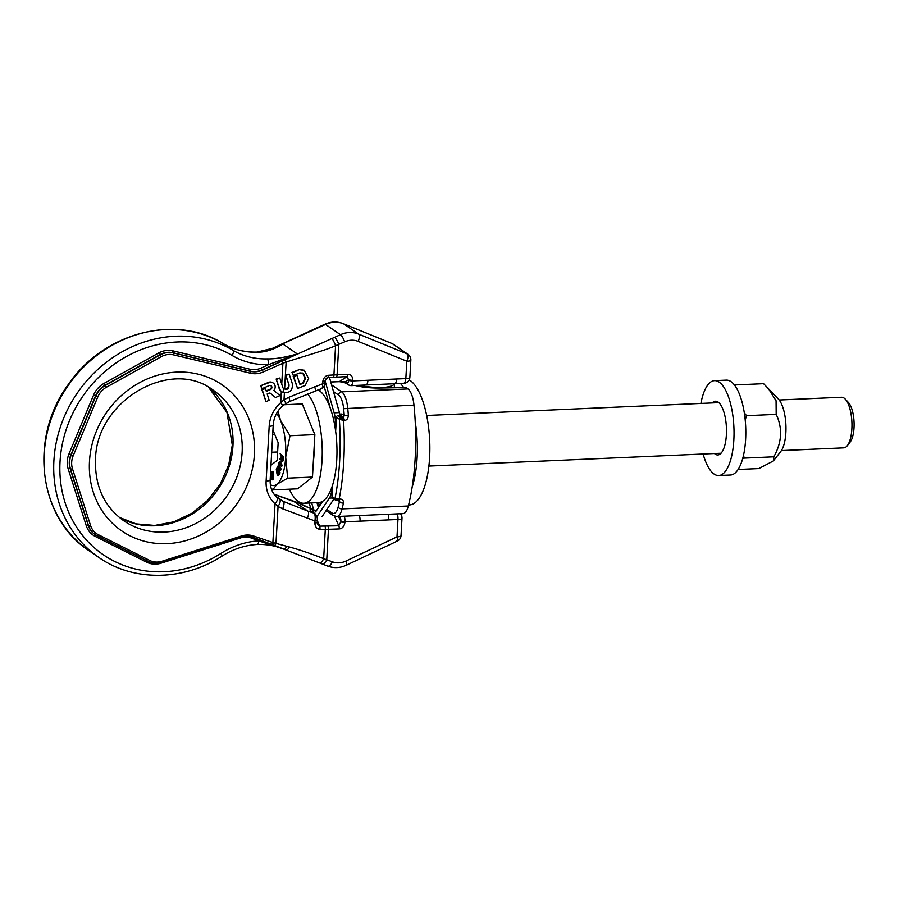 <?xml version="1.0" encoding="UTF-8"?>
<svg xmlns="http://www.w3.org/2000/svg" width="899" height="899" viewBox="0 0 899 899"><rect width="100%" height="100%" fill="white"/><g stroke="black" fill="none" stroke-linecap="round" stroke-linejoin="round"><path stroke-width="1.35" d="M336.428 417.226A1.584 1.416 -55.5 0 1 337.99 415.63L340.912 417.642A1.584 1.416 124.5 0 0 339.361 419.237L336.428 417.226L335.642 431.295M332.652 484.876L331.978 496.866A1.584 1.416 -55.5 0 0 332.563 498.102L335.484 500.114A1.584 1.416 -55.5 0 1 334.911 498.878L331.978 496.866M336.563 500.473A1.584 1.18 -70.4 0 1 336.125 500.428L339.901 499.035C342.463 499.08 343.643 500.451 343.429 503.114A3.169 1.742 -167.6 0 1 339.474 501.428A125.04 45.546 87.5 0 1 338.148 507.07A17.014 6.203 87.5 0 1 331.967 512.958L326.888 509.475M343.429 503.114A128.197 46.703 87.5 0 1 342.07 508.901L408.337 505.991A128.197 46.703 -92.5 0 0 413.978 405.123A20.183 7.349 87.5 0 0 407.944 388.941L406.022 387.615L379.041 388.031A26.509 6.54 -176.8 0 1 355.083 385.48M331.596 384.918L341.676 391.852A20.183 7.349 87.5 0 1 347.711 408.034A128.197 46.703 87.5 0 1 348.351 415.181C348.228 418.44 346.879 420.226 344.295 420.518L341.193 417.777A1.584 1.18 109.6 0 0 339.901 419.327L343.553 420.552A128.197 46.703 87.5 0 1 339.17 499.069L334.911 498.878A125.04 45.546 87.5 0 0 339.361 419.237L339.901 419.327M348.351 415.181L344.272 415.664L341.755 413.945A1.584 1.416 -55.5 0 1 340.204 415.54L337.99 415.63M333.473 391.548L338.552 395.043A17.014 6.203 87.5 0 1 343.643 408.685A125.04 45.546 87.5 0 1 344.272 415.664L343.317 417.675L340.912 417.642M408.337 505.991A20.183 7.349 87.5 0 1 402.977 513.621L336.709 516.532A20.183 7.349 87.5 0 0 342.07 508.901A3.169 1.865 -165.9 0 1 338.148 507.07M339.474 501.428L338.148 500.518M335.878 500.293A1.584 1.416 -55.5 0 1 335.484 500.114L336.125 500.428A1.584 1.18 -70.4 0 1 335.428 499.282M408.584 504.98L409.427 504.946A63.312 23.059 87.5 0 0 429.61 457.479A63.312 23.059 -92.5 0 0 409.191 379.884M412.192 486.898A63.312 23.059 87.5 0 0 417.091 458.018A63.312 23.059 -92.5 0 0 415.237 422.013M403.651 387.548A63.312 23.059 -92.5 0 0 400.448 383.491M289.332 489.18A56.974 20.756 87.5 0 0 303.862 503.249A56.974 20.756 87.5 0 0 322.022 460.513A56.974 20.756 -92.5 0 0 307.57 394.009M286.152 403.213A56.974 20.756 -92.5 0 0 285.612 404.674M303.862 503.249L318.594 502.597A56.974 20.756 87.5 0 0 336.754 459.872A56.974 20.756 -92.5 0 0 317.909 389.773M309.211 503.013L310.784 508.553M311.683 502.901L313.695 509.98M315.583 511.868L322.719 501.249M330.405 408.472L324.134 386.368M335.237 428.43L335.406 425.362A15.508 5.652 -92.5 0 0 334.147 412.843L325.045 380.749M316.864 516.723L329.382 498.102A15.508 5.652 -92.5 0 0 331.9 488.179L331.967 486.977M320.258 504.912L316.987 502.676L318.403 507.665M322.022 516.7L333.9 499.024M340.125 415.54A15.508 5.652 -92.5 0 0 339.451 412.619L329.753 378.423M320.864 388.795L319.527 390.784M360.049 521.15L344.958 521.813L344.924 522.465C344.193 526.477 342.305 528.623 339.271 528.915L325.303 529.421L323.662 558.65L332.36 561.796A18.991 17.059 124.5 0 0 345.89 561.077L396.998 536.872L397.965 519.487L360.049 521.15A6.327 2.304 -92.5 0 0 359.375 515.532M396.639 378.996L405.842 378.591L406.82 361.207L358.173 341.384A18.991 17.059 124.5 0 0 344.654 341.856L335.574 345.699L333.934 374.928L347.913 374.287C350.936 374.31 352.588 376.299 352.869 380.266L352.835 380.918L396.639 378.996A6.327 2.304 87.5 0 1 394.627 383.738L403.752 383.345A6.327 6.327 0 0 0 409.865 377.366L410.843 360.061M344.924 522.465A3.169 0.775 -176.8 0 1 340.822 521.813L338.799 525.769L319.741 526.129L317.392 523.96L317.212 520.341C317.684 518.071 316.897 515.801 314.852 513.509L311.964 511.778M345.89 561.077A6.327 1.517 64.7 0 1 346.306 565.224L397.347 541.052A6.327 6.327 0 0 0 401.021 535.647A6.327 1.562 3.2 0 1 396.998 536.872C397.942 540.198 397.841 541.524 396.684 540.827M397.291 513.868A6.327 2.304 -92.5 0 1 397.965 519.487C401.404 519.375 402.595 518.768 401.561 517.644M401.021 535.647L401.988 518.318A6.327 6.327 0 0 0 400.437 513.734M388.761 519.892A6.327 2.304 -92.5 0 0 388.087 514.273M311.807 511.396L312.785 510.486L316.133 511.037M325.101 526.263A3.169 0.933 -88.5 0 1 325.303 529.421L319.954 529.275A3.169 0.933 -88.5 0 0 319.741 526.129L317.212 520.431M319.954 529.275C316.819 529.017 315.111 526.893 314.83 522.926L314.931 520.959L282.646 508.812L278.061 506.474L275.049 503.8L272.88 542.558L289.107 546.907A4.428 1.933 104.3 0 1 286.275 549.952L286.275 549.952A4.428 1.933 104.3 0 1 286.084 549.851M282.646 508.812A6.327 2.248 -68.4 0 0 283.399 501.44L276.982 497.507A6.327 2.764 -48.1 0 1 275.049 503.8A31.656 28.431 -55.5 0 1 266.126 481.044L269.183 426.295A31.656 28.431 -55.5 0 1 280.702 402.651L284.017 399.774L288.882 397.257L322.606 383.817L322.719 381.85C323.438 377.861 325.393 375.67 328.562 375.276A3.169 0.865 86.3 0 1 328.045 377.569L347.149 376.58L348.745 380.255A3.169 1.157 87.5 0 1 347.419 382.536L345.879 381.479L330.753 381.951M276.645 379.378L279.791 378.007L276.15 379.041L279.611 388.694A6.967 6.259 124.5 0 0 281.848 391.762A6.967 6.259 124.5 0 0 283.275 392.47C289.972 393.245 292.973 390.267 292.276 383.525L289.186 374.119L285.433 375.085L289.017 384.817C289.051 389.053 287.208 390.29 283.5 388.537L283.781 388.773M336.327 377.052A3.169 1.157 87.5 0 0 337.103 374.759L338.788 344.508A6.327 1.551 -114.4 0 0 334.608 337.35L331.911 338.518A6.327 1.079 -112.6 0 1 335.574 345.699C327.584 349.576 304.019 356.296 286.129 362.05L284.623 388.997C287.635 388.952 288.939 387.447 288.523 384.48M304.368 370.354L299.592 369.467L291.961 372.489L293.321 375.49L299.861 372.894L302.974 373.197L304.165 374.782L305.469 378.749L303.255 383.221L299.974 384.525L296.928 375.265L293.67 376.557L297.58 388.48L305.222 385.446L308.649 378.445L304.12 370.174M299.817 384.053L302.761 382.884L304.975 378.412L302.727 373.04M296.928 375.265L293.186 376.22L297.58 388.48M283.275 392.47L283.5 388.537A3.416 3.068 124.5 0 1 282.758 387.334L279.791 378.007M289.186 374.119L285.927 375.422L289.017 384.817M299.592 369.467L292.445 372.827L293.321 375.49M300.075 369.804L304.604 370.512M276.15 379.041L279.117 388.357A6.967 6.259 124.5 0 0 281.331 391.402L281.612 391.582M284.623 388.997L283.635 388.66M261.092 386.121L261.924 388.761L269.172 385.615A2.225 2 124.5 0 1 271.858 387.75A2.225 2 124.5 0 1 270.442 389.582L266.34 391.357L265.419 388.447L262.261 389.818L266.025 401.628L269.183 400.269L267.16 393.942L268.767 393.245A2.079 1.865 124.5 0 1 270.655 393.47L275.499 397.527L279.971 395.594L273.847 390.447A5.192 4.664 124.5 0 0 268.857 382.749L260.598 385.783L261.924 388.761M266.194 390.874L269.947 389.245A2.225 2 124.5 0 0 270.813 385.615M262.261 389.818L265.419 388.447M261.778 389.481L266.025 401.628M270.284 393.245L275.499 397.527M273.015 382.929A5.192 4.664 124.5 0 0 268.374 382.423L260.598 385.783M331.911 338.518L284.961 359.746L286.129 362.05L282.904 363.263A1.787 0.562 -112.5 0 0 281.724 361.241L262.429 370.085A20.183 18.126 -55.5 0 1 250.495 371.354L173.406 352.97A20.183 18.126 124.5 0 0 159.943 355.026L105.385 385.424A20.183 18.126 124.5 0 0 95.8 396.223L71.257 454.894A20.183 18.126 124.5 0 0 70.47 468.896L88.563 525.69A20.183 18.126 124.5 0 0 95.047 534.557A20.183 18.126 124.5 0 0 96.98 535.703A1.584 0.685 116.6 0 0 97.013 535.714L148.436 561.47A1.584 0.685 116.6 0 1 148.402 561.448L97.058 535.737M284.961 359.746L281.724 361.241M241.528 536.973A20.183 18.126 -55.5 0 1 253.08 537.299L319.572 562.943A6.327 2.248 111.6 0 1 319.37 562.83M281.747 384.12L282.904 363.263L263.474 371.871A21.767 19.542 -55.5 0 1 250.596 373.254L173.518 354.869A18.598 16.699 124.5 0 0 161.101 356.757L106.554 387.154A18.598 16.699 124.5 0 0 97.71 397.111L73.179 455.782A18.598 16.699 124.5 0 0 72.459 468.671L90.541 525.477A18.598 16.699 124.5 0 0 98.306 534.703L149.717 560.448A18.598 16.699 124.5 0 0 161.977 561.257L241.505 535.995A21.767 19.542 -55.5 0 1 254.282 536.254L272.88 542.558A2.382 1.191 104.4 0 1 271.183 544.198L271.183 544.198A2.382 1.191 104.4 0 1 271.071 544.142M267.16 358.892A4.753 1.742 -91.6 0 1 268.565 364.668L261.058 368.073L262.115 369.86L297.277 353.914C285.084 357.454 275.049 359.106 267.16 358.892A75.977 68.223 -55.5 0 1 232.863 350.239A123.455 110.869 124.5 0 0 75.258 396.088A123.455 110.869 124.5 0 0 98.823 557.425L89.125 550.761C38.41 517.981 28.667 437.701 68.391 384.379C103.34 332.787 175.103 313.616 223.109 343.542C233.358 349.52 244.663 352.374 257.002 352.082L275.521 347.61L282.983 344.092L297.277 353.914L268.565 364.668A80.719 72.493 -55.5 0 1 232.122 355.476A118.702 106.599 124.5 0 0 90.237 386.469A118.702 106.599 124.5 0 0 81.944 534.68A118.702 106.599 124.5 0 0 221.053 553.334A80.719 72.493 -55.5 0 1 258.71 540.883L284.545 549.323L274.229 545.356A2.731 1.18 104.9 0 0 275.982 543.49L278.061 506.474A6.327 2.349 -57.8 0 0 279.701 499.552L276.858 497.417A6.327 2.764 -48.1 0 1 276.982 497.507C272.195 493.09 269.914 487.191 270.149 479.83L273.206 425.07C273.768 417.552 276.903 411.124 282.634 405.786L289.545 401.505L321.64 388.57C324.438 386.154 325.517 384.367 324.876 383.199L324.988 381.232L326.764 378.041L328.045 377.569L325.741 379.063M288.882 397.257A6.327 1.09 67.4 0 1 289.545 401.505M320.965 388.368C322.19 389.02 322.73 387.503 322.606 383.817A3.169 0.775 3.2 0 0 324.876 383.199M322.719 381.85A3.169 0.775 3.2 0 0 324.988 381.232M410.832 360.083A6.327 6.327 0 0 0 408.112 354.408L393.189 344.16A6.327 5.686 124.5 0 0 392.222 343.632L343.575 323.809A25.329 22.745 124.5 0 0 325.55 324.438L268.857 350.127M284.545 549.323L286.961 546.378M273.532 542.749A2.45 1.191 104.5 0 1 271.824 544.434L274.229 545.356A2.731 1.18 104.9 0 1 274.161 545.322M223.109 343.542A4.753 2.09 120.5 0 1 223.166 343.575A75.977 68.223 124.5 0 0 257.462 352.228C265.171 352.318 273.678 349.599 282.983 344.092L272.183 348.992M313.346 508.733L311.099 508.665A3.169 2.079 -87 0 0 310.604 508.542L299.524 503.294L294.389 501.822A6.327 3.18 -69.5 0 0 294.085 501.664A6.327 3.18 -69.5 0 0 293.748 501.575M317.212 520.341A3.169 0.775 3.2 0 1 314.931 520.959C315.493 517.049 315.178 514.43 313.998 513.127L307.975 511.16L294.389 501.822L274.049 494.203M311.099 508.665L302.536 505.249A3.169 2.843 -55.5 0 1 303.39 505.631M314.852 513.509A3.169 2.843 -55.5 0 0 313.998 513.127L311.414 511.351C309.132 509.609 309.582 509.092 312.762 509.8L316.56 510.407M311.414 511.351A3.169 2.843 -55.5 0 1 312.268 511.733M312.762 509.8L313.807 512.79M314.83 522.926A3.169 0.775 3.2 0 0 317.1 522.308M409.865 377.366A6.327 1.562 3.2 0 1 405.842 378.591C405.314 382.221 404.438 383.738 403.202 383.143M408.112 354.408A6.327 5.686 124.5 0 0 407.135 353.891A6.327 2.731 -67.8 0 1 406.82 361.207C410.247 361.151 411.439 360.544 410.416 359.375M393.189 344.16A6.327 6.327 0 0 0 391.986 343.508L343.351 323.685A6.327 2.731 -67.8 0 1 343.575 323.809L358.499 334.057L407.135 353.891L392.222 343.632A6.327 2.731 -67.8 0 0 391.986 343.508A6.327 2.731 -67.8 0 0 391.739 343.44M367.927 380.255A6.327 2.304 87.5 0 1 365.904 385.008L394.627 383.738M347.419 382.536A3.169 2.843 -55.5 0 0 348.576 385.008L347.036 383.952A3.169 2.843 -55.5 0 1 345.879 381.479L348.778 379.603A3.169 0.775 -176.8 0 0 352.869 380.266M313.335 461.704A34.825 12.687 -92.5 0 0 314.111 447.927M270.992 487.741L272.7 489.91L297.524 488.82L312.481 477.066L314.852 434.633L302.266 403.943L283.882 404.752M312.481 477.066L287.658 478.156L285.691 457.074A37.983 13.833 -92.5 0 0 280.578 420.518A37.983 13.833 -92.5 0 0 276.6 413.394M272.7 489.91L277.027 484.179A37.983 13.833 -92.5 0 0 285.691 457.074L290.029 435.723L280.578 420.518L277.982 411.135M314.852 434.633L290.029 435.723M270.352 484.673A37.983 13.833 -92.5 0 0 277.027 484.179L287.658 478.156M270.959 465.266L277.162 460.4L278.151 442.713L272.936 430.003M281.837 461.648L282.96 460.996L283.5 456.625L280.117 453.703L281.263 455.939L280.982 458.535L279.611 458.434L279.488 459.513L281.005 459.58L281.645 461.614L282.915 456.647L280.117 453.703M280.994 458.468L279.611 458.434M280.488 470.278L278.915 463.85L279.656 462.839L281.488 466.469L281.69 465.704L279.803 461.974L278.735 462.693L278.668 466.289L280.488 470.278L281.275 469.492L279.51 465.603L279.78 462.996M281.488 466.469L282.275 465.682L280.69 462.356L279.533 461.794M277.858 475.335L278.724 475.245L280.128 472.829L277.746 466.176L276.296 469.514L277.038 474.11L278.128 475.268L279.544 472.852L277.746 466.176M270.666 473.222L270.633 471.121M272.588 479.83L272.273 471.863L273.217 471.953L273.172 479.796L272.037 479.65L271.172 472.335L270.228 479.055L271.442 474.593M272.262 473.526L272.015 471.559L270.936 471.424L270.43 474.852M282.129 460.423L282.151 456.872M278.173 474.121L277.521 474.065L276.634 470.795L277.69 467.559L279.027 472.537L278.173 474.121L277.903 473.559L277.207 470.166L277.881 468.278M272.678 434.565L274.768 434.475M271.689 452.242L277.634 451.983M283.106 460.288L282.511 460.322M283.5 456.625L282.915 456.647M282.96 460.996L282.376 461.018M282.713 461.423L282.129 461.445M281.308 459.22L281.623 456.31L282.511 457.254L282.095 460.558L281.32 459.737L281.904 459.187M272.273 471.863L272.228 478.043L270.936 471.424M281.904 459.715L281.32 459.737M281.994 460.142L281.409 460.164M280.398 461.951L279.803 461.974M280.69 462.356L280.095 462.378M282.275 465.682L281.69 465.704M279.634 463.311L279.05 463.345M279.499 463.828L278.915 463.85M279.42 464.435L278.825 464.468M279.42 465.03L278.836 465.064M279.51 465.603L278.915 465.637M279.679 466.165L279.095 466.188M281.275 469.492L280.69 469.514M278.993 474.942L278.409 474.975M280.128 472.829L279.544 472.852M278.724 475.245L278.128 475.268M277.42 469.121L276.836 469.143M277.274 469.615L276.69 469.638M277.207 470.166L276.622 470.188M277.229 470.773L276.634 470.795M277.33 471.424L276.746 471.447M277.903 473.559L277.319 473.582M278.106 474.031L277.521 474.065M272.015 471.559L271.419 471.582M273.217 471.953L272.633 471.975M845.262 399.111A25.329 9.226 87.5 0 1 851.904 422.148A25.329 9.226 87.5 0 1 847.308 445.679L850.151 442.061A21.52 7.844 87.5 0 0 854.05 422.058A21.52 7.844 87.5 0 0 848.409 402.471L845.262 399.111A25.329 9.226 87.5 0 0 844.049 398.055A25.329 9.226 -92.5 0 0 841.576 397.257L779.175 399.999M847.308 445.679A25.329 9.226 87.5 0 1 843.79 447.859L781.388 450.59M734.404 384.974L763.599 383.693L778.444 399.134A28.487 10.383 87.5 0 1 785.906 425.047A28.487 10.383 87.5 0 1 780.737 451.523L773.331 460.973L758.857 468.57L738.124 469.48M768.016 388.008L776.073 400.752L776.185 414.372C782.726 428.205 781.939 442.353 773.814 456.816L773.331 460.973M744.305 412.821L746.53 415.675L745.204 419.957M743.54 455.186L744.158 458.119L742.619 458.838M746.53 415.675L776.185 414.372M744.158 458.119L773.814 456.816M703.119 454.029A47.478 17.295 -92.5 0 0 714.064 474.031A47.478 17.295 -92.5 0 0 718.717 475.526L730.494 475.009A47.478 17.295 -92.5 0 0 745.81 433.161A47.478 17.295 -92.5 0 0 730.977 381.626A47.478 17.295 -92.5 0 0 726.325 380.131L714.548 380.648A47.478 17.295 -92.5 0 0 700.905 403.426M712.21 402.932A26.903 9.799 87.5 0 1 715.447 401.212A26.903 9.799 87.5 0 1 718.087 402.055A26.903 9.799 87.5 0 1 726.493 431.25A26.903 9.799 87.5 0 1 717.807 454.973A26.903 9.799 87.5 0 1 715.177 454.119A26.903 9.799 87.5 0 1 714.435 453.534M718.717 475.526A47.478 17.295 -92.5 0 0 734.034 433.678A47.478 17.295 -92.5 0 0 719.2 382.142A47.478 17.295 -92.5 0 0 714.548 380.648M343.643 408.685L413.978 405.123M344.295 420.518A3.169 1.157 -92.5 0 0 343.317 417.675L340.204 415.54M407.944 388.941L341.676 391.852A3.169 2.843 124.5 0 0 338.552 395.043M379.041 388.031A3.169 0.854 -90.9 0 0 378.816 387.93L355.622 385.457M326.101 510.621L333.113 515.442A3.169 2.843 -55.5 0 1 331.967 512.958M339.901 499.035A3.169 1.157 87.5 0 1 339.013 500.473L339.406 500.541M329.382 498.102L332.394 497.967M331.9 488.179L332.473 488.157M335.406 425.362L335.979 425.339M334.147 412.843L339.451 412.619M327.989 526.241A3.169 1.157 -92.5 0 1 328.461 529.387L326.764 559.639A6.327 2.719 111.1 0 1 322.19 563.965L327.787 566.123C333.945 568.359 340.125 568.067 346.306 565.224M344.283 516.195A6.327 2.304 87.5 0 1 344.958 521.813A3.169 0.775 -176.8 0 1 340.867 521.15L338.44 516.453M339.271 528.915A3.169 1.157 -92.5 0 0 338.799 525.769L334.529 516.183M289.107 546.907C299.457 549.727 310.975 553.638 323.662 558.65A6.327 2.248 111.6 0 1 319.572 562.943L322.19 563.965M332.36 561.796A6.327 2.719 111.1 0 1 327.787 566.123M340.069 516.386A3.169 2.843 124.5 0 0 339.889 517.307A3.169 1.157 87.5 0 1 340.867 521.15M338.642 516.442L339.889 517.307M325.73 511.194L326.854 511.138M284.41 392.739L284.017 399.774A6.327 0.697 58 0 1 285.612 403.55M328.562 375.276L333.934 374.928A3.169 0.865 86.3 0 1 333.428 377.209M281.331 391.402L280.702 402.651A6.327 0.73 48.2 0 1 282.634 405.786M254.406 454.253A88.63 79.595 124.5 0 0 176.732 372.119A88.63 79.595 124.5 0 0 89.473 461.502A88.63 79.595 124.5 0 0 167.147 543.637A88.63 79.595 124.5 0 0 254.406 454.253M269.183 426.295A6.327 1.562 3.2 0 0 273.206 425.07M263.474 371.871L262.115 369.86A20.183 18.126 -55.5 0 1 250.18 371.141L173.091 352.756A20.183 18.126 124.5 0 0 159.617 354.813L105.071 385.21A20.183 18.126 124.5 0 0 95.485 396.01L70.942 454.68A20.183 18.126 124.5 0 0 70.156 468.671L88.248 525.477A20.183 18.126 124.5 0 0 94.732 534.343A20.183 18.126 124.5 0 0 94.889 534.444M250.596 373.254A1.584 0.663 -76.6 0 0 250.495 371.354L250.18 371.141A1.584 0.663 -76.6 0 1 250.068 369.253L172.979 350.868A21.767 19.542 124.5 0 0 158.46 353.082L103.902 383.48A21.767 19.542 124.5 0 0 93.563 395.122L69.021 453.793A21.767 19.542 124.5 0 0 68.178 468.885L86.259 525.69A21.767 19.542 124.5 0 0 95.35 536.478L146.762 562.235A21.767 19.542 124.5 0 0 161.112 563.179L240.64 537.917A18.598 16.699 -55.5 0 1 251.551 538.13L258.71 540.883A4.753 1.708 86.6 0 1 257.271 544.446C244.843 545.232 233.043 549.132 221.884 556.166A4.753 0.899 57.6 0 0 221.053 553.334M173.518 354.869A1.584 0.663 -76.6 0 0 173.406 352.97L173.091 352.756A1.584 0.663 -76.6 0 1 172.979 350.868M161.101 356.757L158.46 353.082M106.554 387.154L103.902 383.48M97.71 397.111L93.563 395.122M73.179 455.782L69.021 453.793M72.459 468.671A1.584 0.573 162.3 0 1 70.47 468.896L70.156 468.671A1.584 0.573 162.3 0 0 68.178 468.885M90.541 525.477A1.584 0.573 162.3 0 1 88.563 525.69L88.248 525.477A1.584 0.573 162.3 0 0 86.259 525.69M98.306 534.703A1.584 0.685 116.6 0 1 97.013 535.714L94.732 534.343M149.717 560.448A1.584 0.685 116.6 0 1 148.436 561.47A20.183 18.126 124.5 0 0 161.696 562.324L241.224 537.063M161.977 561.257L161.876 562.369C157.145 563.819 152.661 563.516 148.436 561.47M241.505 535.995L241.404 537.108L253.136 537.332A1.584 0.685 111.1 0 1 253.08 537.299M254.282 536.254A1.584 0.685 111.1 0 1 253.136 537.332L271.824 544.434A2.45 1.191 104.5 0 1 271.7 544.378M266.126 481.044A6.327 1.562 3.2 0 0 270.149 479.83M314.594 386.559A6.327 1.09 67.4 0 1 315.257 390.807M343.07 323.606A6.327 2.731 -67.8 0 1 343.351 323.685C337.237 321.325 331.057 321.516 324.831 324.258A6.327 1.551 -114.4 0 1 325.55 324.438L340.474 334.686L334.608 337.35M232.122 355.476A4.753 2.09 -59.5 0 0 232.863 350.239L223.166 343.575A123.455 110.869 -55.5 0 0 65.56 389.424A123.455 110.869 -55.5 0 0 89.125 550.761M261.058 368.073A18.598 16.699 -55.5 0 1 250.068 369.253M251.551 538.13A1.584 0.685 111.1 0 1 252.405 537.074M161.112 563.179L161.033 562.617M146.762 562.235A1.584 0.685 116.6 0 1 147.852 561.178M95.35 536.478A1.584 0.685 116.6 0 1 96.463 535.422M302.536 505.249L299.951 503.474A3.169 2.843 -55.5 0 1 300.805 503.856M307.222 518.532A6.327 2.248 -68.4 0 0 307.975 511.16L283.399 501.44L275.442 495.967M338.934 381.603A3.169 1.157 -92.5 0 0 339.181 381.659A3.169 1.157 -92.5 0 0 339.417 381.581L347.149 376.58A3.169 1.157 87.5 0 0 347.913 374.287M347.036 383.952C346.25 383.008 343.632 382.232 339.181 381.659L330.776 382.03M358.173 341.384A6.327 2.731 -67.8 0 0 358.499 334.057A25.329 22.745 124.5 0 0 340.474 334.686A6.327 1.551 -114.4 0 1 344.654 341.856M319.684 327.09A6.327 1.551 -114.4 0 0 318.965 326.91L268.127 350.34M317.089 328.326A6.327 2.012 -116.3 0 0 316.178 328.236M394.459 383.749A22.554 5.563 -176.8 0 1 380.187 387.727A22.554 5.563 -176.8 0 1 356.757 385.401M348.745 380.255A3.169 0.775 -176.8 0 0 352.835 380.918A6.327 2.304 87.5 0 1 350.812 385.671L365.904 385.008M208.624 387.368A79.134 71.066 -55.5 0 1 232.942 445.971A79.134 71.066 -55.5 0 1 119.252 517.397L136.198 523.892L154.797 525.443L173.788 521.847L191.869 513.284L207.748 500.327L220.322 483.831L228.694 464.963L232.29 445.05L226.986 412.517L208.59 387.345M242.123 452.276A79.134 71.066 124.5 0 0 213.321 390.29C171.226 357.263 96.036 400.392 95.508 459.659C94.777 486.19 104.172 506.542 123.669 520.723A79.134 71.066 124.5 0 0 199.218 521.634A79.134 71.066 124.5 0 0 242.123 452.276M405.719 387.514L378.816 387.93M319.482 506.07L317.583 504.766M333.113 515.442L336.709 516.532M337.058 500.563L339.013 500.473M284.286 549.222C275.431 545.738 266.43 544.142 257.271 544.446M98.823 557.425C133.378 581.799 183.43 581.181 221.884 556.166M313.313 508.632L310.604 508.542M274.015 494.158L299.524 503.294M324.831 324.258L318.965 326.91M348.576 385.008L350.812 385.671M394.29 387.694L394.515 383.749M718.829 402.64L426.665 415.473M721.054 453.242L428.879 466.075"/></g></svg>
